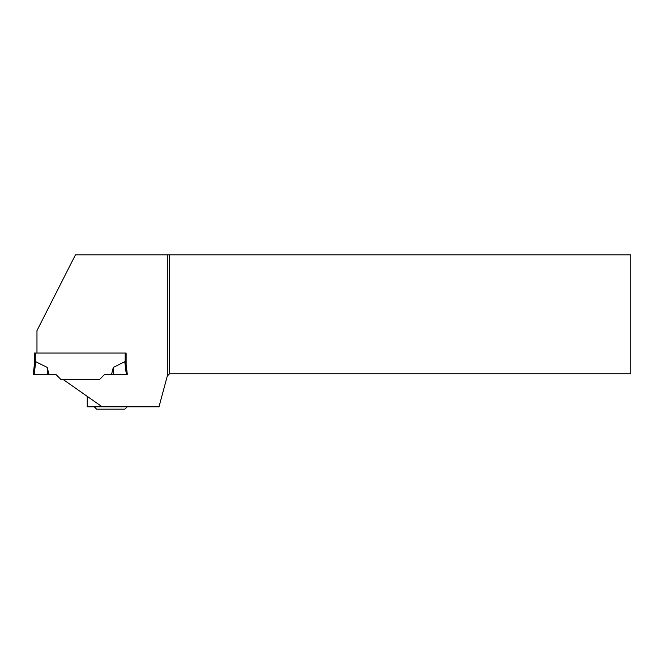 <?xml version="1.0" encoding="UTF-8"?>
<svg xmlns="http://www.w3.org/2000/svg" width="664" height="664" viewBox="0 0 664 664"><rect width="100%" height="100%" fill="white"/><g stroke="black" fill="none" stroke-linecap="round" stroke-linejoin="round"><path stroke-width="1" d="M87.233 396.358L87.233 406.816L158.995 406.816L167.286 376.04L167.286 254.827L75.464 254.827L36.968 330.622L36.968 353.049L126.135 353.049L34.379 353.049L34.379 364.768L35.731 361.697L47.194 367.416L48.97 374.347L34.179 374.347L35.731 361.697L34.412 364.478L33.2 374.347L34.412 364.478M125.189 353.049L125.189 362.253L124.774 361.697L113.312 367.416L111.544 374.347L126.326 374.347L124.774 361.697L126.094 364.478M102.165 406.816L63.37 379.65L99.417 379.65L104.721 374.347L99.417 379.65L61.088 379.65L55.784 374.347L48.97 374.347M104.721 374.347L111.544 374.347L104.721 374.347M33.2 374.347L47.318 374.347L47.194 367.416M126.135 353.049L126.135 364.768L127.314 374.347L126.326 374.347M113.312 367.416L113.195 374.347M167.286 254.827L169.577 254.827L169.577 373.749L630.8 373.749L630.8 254.827L169.577 254.827M167.286 376.04L169.577 373.749M94.288 406.816L96.637 409.173L124.873 409.173L127.222 406.816M35.316 353.049L35.316 362.253"/></g></svg>
